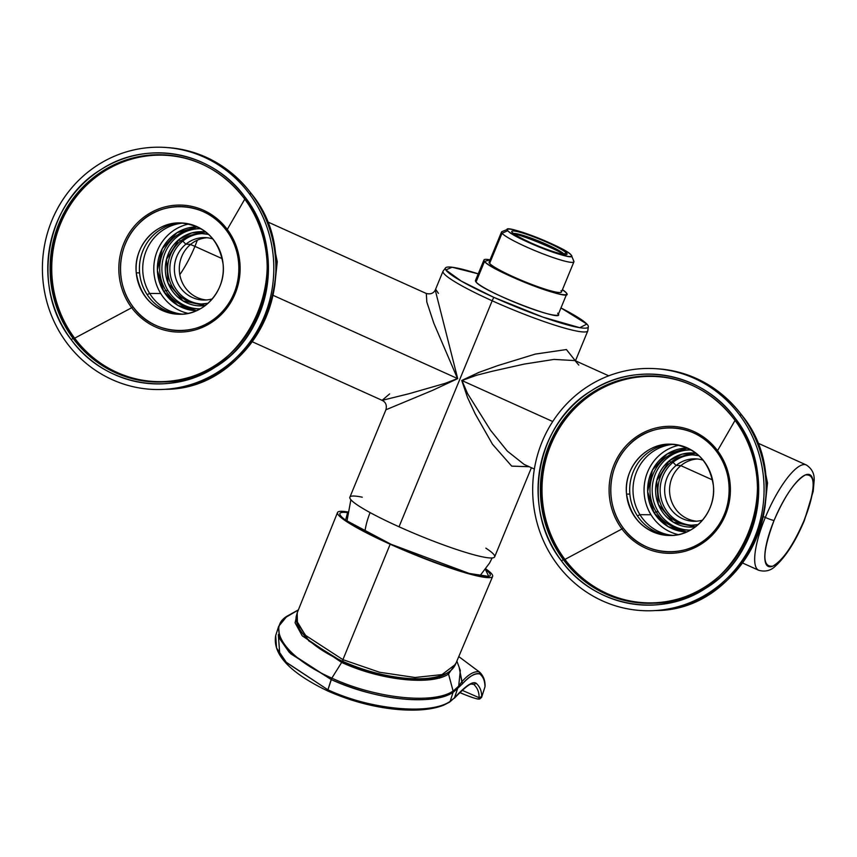 <?xml version="1.0" encoding="UTF-8"?>
<svg xmlns="http://www.w3.org/2000/svg" width="857" height="857" viewBox="0 0 857 857"><rect width="100%" height="100%" fill="white"/><g stroke="black" fill="none" stroke-linecap="round" stroke-linejoin="round"><path stroke-width="1.29" d="M179.799 274.647A46.599 12.759 114.3 0 0 194.925 246.366L222.284 258.707L194.925 246.366A46.599 12.759 114.3 0 0 197.324 240.196A46.599 12.759 114.3 0 1 194.925 246.366A7.456 0.857 22.4 0 0 190.425 244.545A7.456 0.857 22.4 0 1 194.925 246.366A46.599 12.759 114.3 0 1 179.799 274.647M680.865 465.651L712.553 479.952L680.865 465.651M564.292 254.293A28.056 3.224 22.4 0 0 539.514 241.363A28.056 3.224 22.4 0 0 513.461 233.458A39.143 4.499 -157.6 0 1 564.42 254.465A28.056 3.224 22.4 0 0 564.292 254.293A1.864 1.81 139.5 0 1 566.691 253.233A29.92 3.439 22.4 0 0 534.639 237.207A29.92 3.439 22.4 0 0 512.132 232.376A1.864 1.81 -40.5 0 1 512.872 232.9A1.864 1.81 -40.5 0 0 512.132 232.376A29.92 3.439 22.4 0 0 544.195 248.401A29.92 3.439 22.4 0 0 566.691 253.233A1.864 1.81 139.5 0 0 564.292 254.293M571.03 254.893C580.125 264.01 512.989 238.342 507.805 230.715C498.699 221.599 565.845 247.266 571.03 254.893A34.676 3.985 -157.6 0 1 571.437 255.504A34.676 3.985 -157.6 0 1 543.295 248.648A34.676 3.985 -157.6 0 1 507.805 230.715L502.031 233.265A39.143 4.499 -157.6 0 1 501.966 231.615L507.751 229.258A34.676 3.985 -157.6 0 1 539.257 238.439A34.676 3.985 -157.6 0 1 571.03 254.893M566.691 253.233A29.92 3.439 22.4 0 0 534.639 237.207A29.92 3.439 22.4 0 0 512.132 232.376A29.92 3.439 22.4 0 0 544.195 248.401A29.92 3.439 22.4 0 0 566.691 253.233M571.437 255.504L573.869 261.246A39.143 4.499 -157.6 0 1 542.095 253.511A39.143 4.499 -157.6 0 1 502.031 233.265A39.143 4.499 22.4 0 0 540.006 252.697A39.143 4.499 22.4 0 0 573.911 261.835A39.143 4.499 22.4 0 0 573.408 260.56M490.365 261.578A39.143 4.499 22.4 0 0 489.615 263.399L502.031 233.265A39.143 4.499 22.4 0 1 501.527 232.001L489.111 262.124A39.143 4.499 22.4 0 0 489.615 263.399L502.031 233.265L507.805 230.715A34.676 3.985 -157.6 0 1 507.751 229.258M560.992 290.694A39.143 4.499 22.4 0 1 531.554 284.374A39.143 4.499 22.4 0 1 489.615 263.399A39.143 4.499 22.4 0 0 527.58 282.821A39.143 4.499 22.4 0 0 561.496 291.969L573.911 261.835M564.42 254.465A39.143 4.499 22.4 0 0 513.461 233.458M566.091 292.644C577.832 304.406 491.211 271.294 484.516 261.449L490.054 259.832A44.735 5.142 22.4 0 0 483.937 260.003A44.735 5.142 22.4 0 0 484.516 261.449A44.735 5.142 22.4 0 0 527.912 283.646A44.735 5.142 22.4 0 0 566.67 294.101A44.735 5.142 22.4 0 0 566.091 292.644A44.735 5.142 22.4 0 0 562.449 289.666L566.091 292.644M483.937 260.003L475.474 280.539A44.735 5.142 22.4 0 0 476.042 281.996L484.516 261.449L476.042 281.996A44.735 5.142 22.4 0 0 519.438 304.192A44.735 5.142 22.4 0 0 558.196 314.637L566.67 294.101M560.96 307.942L586.874 324.064L579.771 327.695L542.995 317.144L493.878 297.368L461.334 281.128L445.822 269.934L452.089 267.234L478.227 273.844A77.291 8.881 22.4 0 0 445.758 267.652A77.291 8.881 22.4 0 0 493.878 297.368A7.456 2.046 114.3 0 0 492.175 300.786L399.03 526.787L492.175 300.786A78.298 8.998 -157.6 0 0 587.806 330.856A78.298 8.998 -157.6 0 1 492.175 300.786A78.298 8.998 22.4 0 1 443.037 271.176A78.298 8.998 22.4 0 0 492.175 300.786A7.456 2.046 114.3 0 1 493.878 297.368A77.291 8.881 -157.6 0 0 588.363 326.431A77.291 8.881 -157.6 0 0 560.96 307.942M476.042 281.996C482.737 291.83 569.359 324.953 557.628 313.191M426.336 293.501L426.818 302.018L433.867 323.335L457.509 378.548L273.051 295.311L457.702 378.633L435.249 290.084L457.702 378.633L445.008 383.4L409.389 393.62L382.136 400.358C385.8 402.147 387.053 405.297 385.907 409.785L432.496 390.396L457.702 378.633L432.453 390.417L385.907 409.785L349.892 497.178A78.298 8.998 22.4 0 0 399.03 526.787A78.298 8.998 22.4 0 0 477.767 555.786A78.298 8.998 22.4 0 0 485.865 548.159M267.009 221.609L426.304 293.49L426.807 301.985L433.856 323.325L457.509 378.548L445.147 383.358L409.014 393.727L382.126 400.348M382.083 400.326L389.624 393.92M274.69 286.217L277.24 261.728L273.115 241.588L277.25 261.728L274.69 286.217M524.216 464.473L507.301 451.093L490.558 430.289L467.515 393.502L461.752 380.454L479.384 372.217L498.067 365.51L535.357 354.08L566.402 349.549L575.197 360.615L566.445 349.549L535.229 354.112L497.681 365.639L478.892 372.399L461.752 380.454L476.674 375.227L492.411 371.22L524.205 364.086L554.061 359.404L574.993 360.593L578.829 365.093M524.088 464.408L507.29 451.082L490.515 430.225L467.558 393.577L461.944 380.551L552.733 421.515L461.944 380.551L476.663 375.227L492.389 371.231L524.141 364.107L553.997 359.415L575.004 360.593L608.738 375.816M764.958 507.462L767.518 482.962L763.383 462.823L767.518 482.962L764.958 507.451M763.319 516.546L765.322 517.446A7.456 0.857 22.4 0 0 774.075 520.424C784.733 495.967 795.125 480.82 805.259 474.992C816.196 473.653 815.768 488.897 803.962 520.713C793.314 545.17 782.923 560.317 772.789 566.145C761.841 567.473 762.269 552.24 774.075 520.424A50.327 13.776 114.3 0 0 769.972 566.798A50.327 13.776 114.3 0 0 803.962 520.713A50.327 13.776 114.3 0 0 808.076 474.339A50.327 13.776 114.3 0 0 774.075 520.424A7.456 0.857 22.4 0 1 765.322 517.446A57.794 15.822 114.3 0 0 758.713 570.291A57.794 15.822 114.3 0 1 765.322 517.446A57.794 15.822 114.3 0 1 806.255 464.944A57.794 15.822 114.3 0 0 765.322 517.446L763.319 516.546M681.015 465.522A31.227 29.813 -89.4 0 0 670.752 498.924A31.227 29.813 -89.4 0 0 696.612 521.206A31.227 29.813 90.6 0 1 670.752 498.924A31.227 29.813 90.6 0 1 681.015 465.522A31.227 29.813 90.6 0 1 697.212 458.966A31.227 29.813 -89.4 0 0 681.015 465.522L676.098 465.48A31.227 29.813 90.6 0 1 694.759 458.838A31.227 29.813 90.6 0 1 703.179 460.198A31.227 29.813 -89.4 0 0 676.098 465.48A31.227 29.813 -89.4 0 0 667.871 504.227A31.227 29.813 -89.4 0 0 702.601 520.092A31.227 29.813 90.6 0 1 694.149 521.292A31.227 29.813 90.6 0 1 666.21 500.102A31.227 29.813 90.6 0 1 676.098 465.48L673.056 462.309A35.233 33.648 90.6 0 1 693.002 454.831A35.233 33.648 -89.4 0 0 673.056 462.309A35.233 33.648 -89.4 0 0 661.722 500.831A35.233 33.648 -89.4 0 0 692.317 525.255A35.233 33.648 90.6 0 1 661.722 500.831A35.233 33.648 90.6 0 1 673.056 462.309L670.838 462.287L669.188 460.82L656.73 480.659L658.305 504.345L673.281 522.17L695.509 526.819A37.097 35.426 90.6 0 1 658.305 504.345A37.097 35.426 90.6 0 1 669.188 460.82A37.097 35.426 90.6 0 1 696.216 453.332L681.968 454.167L669.188 460.82L670.838 462.287A35.233 33.648 90.6 0 1 691.899 454.799A35.233 33.648 90.6 0 1 698.926 455.656L691.899 454.799A35.233 33.648 90.6 0 0 670.838 462.287L673.056 462.309L676.098 465.48L681.015 465.522M208.669 234.422L201.631 233.565A35.233 33.648 90.6 0 0 180.57 241.053A35.233 33.648 90.6 0 0 169.418 280.132A35.233 33.648 90.6 0 0 200.945 304.031L207.994 303.314A35.233 33.648 90.6 0 1 200.945 304.031A35.233 33.648 90.6 0 1 169.418 280.132A35.233 33.648 90.6 0 1 180.57 241.053L182.787 241.074L185.83 244.234L190.747 244.288A31.227 29.813 90.6 0 1 206.944 237.732A31.227 29.813 90.6 0 0 190.747 244.288L185.83 244.234A31.227 29.813 90.6 0 1 204.491 237.603A31.227 29.813 90.6 0 1 212.911 238.964A31.227 29.813 -89.4 0 0 185.83 244.234A31.227 29.813 -89.4 0 0 177.603 282.992A31.227 29.813 -89.4 0 0 212.332 298.857A31.227 29.813 90.6 0 1 203.88 300.046A31.227 29.813 90.6 0 1 175.942 278.868A31.227 29.813 90.6 0 1 185.83 244.234L182.787 241.074A35.233 33.648 90.6 0 1 202.734 233.597A35.233 33.648 -89.4 0 0 182.787 241.074A35.233 33.648 -89.4 0 0 171.454 279.596A35.233 33.648 -89.4 0 0 202.048 304.021A35.233 33.648 90.6 0 1 171.454 279.596A35.233 33.648 90.6 0 1 182.787 241.074L180.57 241.053L178.92 239.574A37.097 35.426 90.6 0 1 205.948 232.097L191.7 232.933L178.92 239.574L166.462 259.425L168.036 283.11L183.012 300.925L205.23 305.585A37.097 35.426 90.6 0 1 168.036 283.11A37.097 35.426 90.6 0 1 178.92 239.574L180.57 241.053A35.233 33.648 90.6 0 1 201.631 233.565A35.233 33.648 90.6 0 1 208.658 234.411M179.413 271.787A31.227 29.813 90.6 0 1 190.747 244.288A31.227 29.813 90.6 0 0 179.413 271.787A31.227 29.813 90.6 0 0 206.344 299.971A31.227 29.813 90.6 0 1 179.413 271.787M698.251 524.559A35.233 33.648 90.6 0 1 691.213 525.266A35.233 33.648 90.6 0 1 659.686 501.366A35.233 33.648 90.6 0 1 670.838 462.287A35.233 33.648 90.6 0 0 659.686 501.366A35.233 33.648 90.6 0 0 691.213 525.266L698.262 524.548M757.277 442.844L806.255 464.944C811.943 468.608 814.578 473.814 814.15 480.584L813.218 491.275L804.327 520.606A7.456 0.857 -157.6 0 1 803.962 520.713A7.456 0.857 -157.6 0 0 804.327 520.606C795.65 541.206 786.073 556.311 775.596 565.92C770.968 570.633 765.344 572.09 758.713 570.291L742.516 562.985M461.752 380.454L467.558 397.616L475.271 414.017L492.529 444.312L511.683 466.112L529.23 466.733L511.715 466.144L492.496 444.258L475.142 413.76L467.493 397.466L461.752 380.454M426.304 293.49C430.503 294.508 433.481 293.373 435.249 290.084L443.037 271.176L445.758 267.652M435.838 289.516L438.409 293.362M531.404 467.718L494.66 556.846A78.298 8.998 -157.6 0 1 399.03 526.787A78.298 8.998 22.4 0 1 362.254 497.199M370.117 512.593A61.522 42.946 118.9 0 0 364.9 531.629A61.522 42.946 118.9 0 1 370.117 512.593M485.416 569.434A81.276 9.341 -157.6 0 1 490.075 575.7A81.276 9.341 -157.6 0 1 390.942 544.238L469.229 573.451L488.769 576.407L485.416 569.434M347.578 512.625A81.276 9.341 22.4 0 0 339.854 513.782A81.276 9.341 22.4 0 0 390.942 544.238L345.596 520.145L347.578 512.625M455.528 664.282L492.636 576.45A83.89 9.641 -157.6 0 0 485.812 568.887A83.89 9.641 -157.6 0 1 472.614 574.822A83.89 9.641 -157.6 0 1 390.171 544.227A83.89 9.641 -157.6 0 1 347.685 511.95A83.89 9.641 22.4 0 0 337.519 512.518A83.89 9.641 22.4 0 0 390.171 544.227L342.918 659.654L342.821 661.358M342.95 661.293L342.918 659.654L305.692 635.466L297.433 623.36L297.175 612.894L297.433 623.35L305.692 635.455L342.918 659.654L390.171 544.227A83.89 9.641 -157.6 0 0 492.636 576.45M455.485 664.368L442.008 674.598L415.013 677.491L379.522 672.242L342.918 659.654L379.512 672.242L414.992 677.491L441.998 674.598L455.485 664.368C453.257 669.317 448.682 673.002 441.762 675.402C432.207 678.69 419.673 679.601 404.15 678.101C383.593 675.948 363.111 670.356 342.714 661.347C321.246 651.47 306.892 640.79 299.639 629.317C294.069 617.94 296.393 617.04 297.175 612.894L337.519 512.518M286.774 616.783L298.343 609.98L286.966 616.226L278.621 626.424L279.553 638.572L289.27 652.359L331.188 679.537C356.084 690.239 379.565 696.677 401.612 698.851C423.979 701.165 441.141 698.98 453.074 692.285L450.182 701.347C432.431 714.738 372.409 710.635 327.91 689.81L286.442 662.515L276.5 647.892L275.697 635.562L278.621 626.424L279.318 637.972L290.619 653.698L331.188 679.537L327.91 689.81L286.088 662.15L276.532 647.978L275.697 635.562C272.44 654.255 289.827 672.756 327.867 691.042L327.91 689.81L328.113 690.999M481.634 697.362L479.095 698.316L481.645 697.223L484.976 686.768L481.634 697.362L479.716 698.98C478.967 699.023 478.945 700.244 463.851 694.277L463.776 694.234C474.017 698.412 479.117 699.773 479.095 698.316L479.084 697.684C479.213 692.274 477.456 687.871 473.814 684.454L472.657 683.961L473.814 684.454C477.456 687.871 479.213 692.274 479.084 697.684L462.191 690.313L479.084 697.684L479.095 698.316C479.117 699.773 474.017 698.412 463.776 694.234L459.791 692.585L463.776 694.234A2796.23 2685.656 125.2 0 1 459.877 692.499L463.926 694.299M287.459 615.904L286.356 617.051M298.386 609.873L287.074 616.162C266.077 628.492 286.099 657.994 331.841 678.123L327.91 689.81C373.159 710.764 431.35 714.684 450.182 701.347L454.713 697.619L450.182 701.347L453.074 692.285C434.156 705.761 376.352 700.426 331.188 679.537L331.841 678.123C286.099 657.994 266.077 628.492 287.074 616.162M287.727 615.744L287.009 616.633L287.727 615.744M458.774 656.58L479.566 672.102C483.359 675.691 485.201 680.383 485.073 686.189L484.976 686.768C484.858 680.79 483.144 676.516 479.824 673.945C474.832 673.045 469.036 676.344 462.426 683.822L459.159 667.282L461.816 681.797C468.447 674.277 474.264 670.967 479.256 671.856L479.824 673.945L479.256 671.856L477.842 670.72L479.256 671.856C474.264 670.967 468.447 674.277 461.816 681.797L458.677 686.178L453.674 690.635L453.717 691.867L462.426 683.822C470.107 675.712 475.903 672.413 479.824 673.945C483.284 676.88 485.008 681.154 484.976 686.768L484.966 686.918M279.778 654.223L278.321 634.619M341.664 662.44L302.232 635.83L295.097 622.793L297.529 612.005L295.097 622.782L302.232 635.84L341.664 662.44L331.841 678.123C376.652 698.851 434.103 704.315 453.032 691.053L453.074 692.285L453.503 690.742L453.717 691.867L453.674 690.635L457.563 687.335L457.617 688.525L458.677 686.178L458.709 687.368L462.426 683.822L461.816 681.797L458.677 686.178L460.338 670.442L458.677 686.178L457.563 687.335L457.617 688.525L453.074 692.285L453.674 690.635L453.032 691.053C434.103 704.315 376.652 698.851 331.841 678.123L341.664 662.44C381.279 680.747 431.885 685.632 448.532 674.031L456.063 662.997L448.532 674.031C431.885 685.632 381.279 680.747 341.664 662.44L342.264 661.733L308.713 640.843L296.254 620.114L308.724 640.854L342.264 661.733C381.344 679.794 431.189 684.443 447.472 672.884L448.532 674.031L453.074 690.946L453.674 690.635L453.074 690.946L448.532 674.031L447.472 672.884C431.157 684.443 381.29 679.772 342.264 661.733M454.403 698.176L454.778 697.555C465.833 685.557 473 680.822 476.288 683.372L473.814 684.454L476.288 683.372C479.974 686.789 481.752 691.192 481.634 696.591L479.084 697.684L481.634 696.591L481.645 697.223L481.634 696.591C481.752 691.181 479.963 686.778 476.288 683.372L476.299 683.372C472.989 680.833 465.822 685.557 454.778 697.555A1864.157 696.612 -162.3 0 1 454.713 697.63M454.36 698.23L457.617 688.525L454.435 698.144C472.721 679.472 470.857 685.204 473.171 684.079L473.171 684.079M327.867 691.042C351.156 701.283 374.595 707.443 398.184 709.532C417.273 711.053 432.399 709.617 443.562 705.215L449.561 702.172L454.713 697.619M484.976 686.768L485.073 686.189L484.976 686.768M168.004 290.523A40.075 38.276 90.6 0 1 166.408 249.965A40.075 38.276 90.6 0 1 199.456 228.712A40.075 38.276 90.6 0 0 166.408 249.965A40.075 38.276 90.6 0 0 168.004 290.523L165.787 290.502A40.075 38.276 90.6 0 1 164.458 249.43A40.075 38.276 90.6 0 1 198.353 228.69A40.075 38.276 90.6 0 1 201.181 228.83A40.075 38.276 90.6 0 0 165.165 248.144A40.075 38.276 90.6 0 0 165.787 290.502L168.004 290.523A40.075 38.276 90.6 0 0 198.674 308.841A40.075 38.276 90.6 0 1 168.004 290.523M200.409 308.756A40.075 38.276 90.6 0 1 197.571 308.841A40.075 38.276 90.6 0 1 165.787 290.502L163.741 291.509A41.939 40.054 90.6 0 1 162.23 248.734A41.939 40.054 90.6 0 1 197.367 226.816L176.938 232.729L162.23 248.734L157.388 270.341L163.741 291.509L177.86 305.381L196.553 310.695A41.939 40.054 90.6 0 1 163.741 291.509L165.787 290.502A40.075 38.276 90.6 0 0 200.409 308.756M188.112 313.394A45.667 43.611 90.6 0 1 160.741 293.533A45.667 43.611 90.6 0 1 188.99 223.956A45.667 43.611 90.6 0 0 160.741 293.533L149.675 293.426L160.741 293.533A45.667 43.611 90.6 0 0 188.112 313.394M182.573 314.155A45.667 43.611 90.6 0 1 149.675 293.426A45.667 43.611 90.6 0 1 183.462 223.088A45.667 43.611 90.6 0 0 149.675 293.426L147.158 294.658L149.675 293.426A45.667 43.611 90.6 0 0 182.573 314.155M165.776 147.468A121.169 115.706 90.6 0 1 249.291 193.693L251.39 193.8A121.041 115.577 90.6 0 1 265.327 318.847A121.041 115.577 90.6 0 1 165.626 389.303A121.041 115.577 90.6 0 0 265.327 318.847A121.041 115.577 90.6 0 0 251.39 193.8L251.476 193.832C229.933 166.012 202.102 150.607 167.972 147.618A121.041 115.577 90.6 0 1 251.39 193.8L249.291 193.693A121.169 115.706 90.6 0 1 263.238 318.879A121.169 115.706 90.6 0 1 163.419 389.41A121.169 115.706 90.6 0 1 66.921 343.057A121.169 115.706 90.6 0 1 55.855 211.775A121.169 115.706 90.6 0 1 165.776 147.468L167.972 147.618A121.041 115.577 90.6 0 1 251.39 193.8L251.487 193.918M244.116 198.288L245.048 197.164A115.545 110.328 90.6 0 1 226.034 359.362A115.545 110.328 90.6 0 1 71.163 339.586L73.102 338.451L71.163 339.586A115.545 110.328 90.6 0 1 90.178 177.388A115.545 110.328 90.6 0 1 245.048 197.164C212.59 151.71 146.74 139.102 100.965 169.59C45.367 202.52 30.338 288.22 71.163 339.586C103.622 385.05 169.472 397.648 215.246 367.16C270.844 334.241 285.874 248.541 245.048 197.164L244.116 198.288C299.543 265.445 248.316 382.179 163.633 381.933A113.681 108.55 90.6 0 1 73.102 338.451A113.681 108.55 90.6 0 1 62.722 215.278A113.681 108.55 90.6 0 1 165.851 154.946C197.806 157.742 223.902 172.182 244.116 198.288L244.191 198.321A113.681 108.55 90.6 0 1 257.282 315.762A113.681 108.55 90.6 0 1 163.633 381.933A113.681 108.55 90.6 0 1 73.102 338.451L74.045 338.419A113.627 108.507 90.6 0 0 164.083 381.911A113.627 108.507 90.6 0 1 74.045 338.419L74.655 338.194A113.253 108.143 90.6 0 1 72.074 202.359A113.253 108.143 90.6 0 1 195.857 161.566A113.253 108.143 -89.4 0 0 72.074 202.359A113.253 108.143 -89.4 0 0 74.655 338.194A113.253 108.143 -89.4 0 0 193.768 375.912A113.253 108.143 90.6 0 1 74.655 338.194L74.045 338.419A113.627 108.507 90.6 0 1 63.557 215.514A113.627 108.507 90.6 0 1 166.301 154.978A113.627 108.507 90.6 0 0 63.557 215.514A113.627 108.507 90.6 0 0 74.045 338.419L73.102 338.451A113.681 108.55 90.6 0 1 62.722 215.278A113.681 108.55 90.6 0 1 165.851 154.946A113.681 108.55 90.6 0 1 244.106 198.192M131.678 307.738L74.655 338.194L131.678 307.738A63.514 60.654 -89.4 0 0 216.81 318.6A63.514 60.654 -89.4 0 0 227.276 229.44L244.77 199.167L227.276 229.44A63.514 60.654 -89.4 0 0 142.133 218.567A63.514 60.654 -89.4 0 0 131.678 307.738L133.017 306.817A62.025 59.229 90.6 0 1 143.226 219.735A62.025 59.229 90.6 0 1 226.377 230.362A62.025 59.229 90.6 0 1 216.157 317.433A62.025 59.229 90.6 0 1 133.017 306.817C114.763 283.388 116.809 246.205 137.506 225.091C160.966 198.556 205.969 201.213 226.377 230.362C244.631 253.779 242.585 290.973 221.888 312.087C198.428 338.622 153.414 335.955 133.017 306.817L131.678 307.738A63.514 60.654 90.6 0 1 142.133 218.567A63.514 60.654 90.6 0 1 227.276 229.44L226.377 230.362L227.276 229.44A63.514 60.654 90.6 0 1 216.81 318.6A63.514 60.654 90.6 0 1 131.678 307.738M136.274 272.837C140.527 298.15 154.871 311.948 179.317 314.262C204.245 315.237 226.162 290.266 223.12 264.331C218.867 239.028 204.512 225.22 180.077 222.916C155.149 221.931 133.231 246.912 136.274 272.837A45.667 43.611 -89.4 0 0 179.252 314.262A45.667 43.611 -89.4 0 0 223.12 264.331A45.667 43.611 -89.4 0 0 180.141 222.916A45.667 43.611 -89.4 0 0 136.274 272.837L139.595 272.869L136.274 272.837M181.802 222.97A45.667 43.611 -89.4 0 0 139.595 272.869A45.667 43.611 -89.4 0 0 180.913 314.24A45.667 43.611 90.6 0 1 139.595 272.869A45.667 43.611 90.6 0 1 181.802 222.97M249.291 193.693A121.169 115.706 90.6 0 1 229.333 363.797A121.169 115.706 90.6 0 1 66.921 343.057A121.169 115.706 90.6 0 1 86.878 172.953A121.169 115.706 90.6 0 1 249.291 193.693M658.272 511.758A40.075 38.276 90.6 0 1 656.676 471.2A40.075 38.276 90.6 0 1 689.724 449.957A40.075 38.276 90.6 0 0 656.676 471.2A40.075 38.276 90.6 0 0 658.272 511.758L656.055 511.736A40.075 38.276 90.6 0 1 654.727 470.664A40.075 38.276 90.6 0 1 688.621 449.925A40.075 38.276 90.6 0 1 691.449 450.064A40.075 38.276 90.6 0 0 655.434 469.379A40.075 38.276 90.6 0 0 656.055 511.736L658.272 511.758A40.075 38.276 90.6 0 0 688.942 530.076A40.075 38.276 90.6 0 1 658.272 511.758M690.678 530.001A40.075 38.276 90.6 0 1 687.839 530.076A40.075 38.276 90.6 0 1 656.055 511.736L654.009 512.743A41.939 40.054 90.6 0 1 652.498 469.968A41.939 40.054 90.6 0 1 687.635 448.05L667.207 453.964L652.498 469.968L647.656 491.575L654.009 512.743L668.128 526.627L686.821 531.929A41.939 40.054 90.6 0 1 654.009 512.743L656.055 511.736A40.075 38.276 90.6 0 0 690.678 530.001M678.38 534.629A45.667 43.611 90.6 0 1 651.009 514.768A45.667 43.611 90.6 0 1 679.258 445.19A45.667 43.611 90.6 0 0 651.009 514.768L639.943 514.661L651.009 514.768A45.667 43.611 90.6 0 0 678.38 534.629M672.841 535.389A45.667 43.611 90.6 0 1 639.943 514.661A45.667 43.611 90.6 0 1 673.731 444.322A45.667 43.611 90.6 0 0 639.943 514.661L637.426 515.893L639.943 514.661A45.667 43.611 90.6 0 0 672.841 535.389M656.044 368.703A121.169 115.706 90.6 0 1 739.559 414.938L741.659 415.034A121.041 115.577 90.6 0 1 755.595 540.081A121.041 115.577 90.6 0 1 655.894 610.548A121.041 115.577 90.6 0 0 755.595 540.081A121.041 115.577 90.6 0 0 741.659 415.034L741.744 415.067C720.201 387.246 692.37 371.842 658.24 368.853A121.041 115.577 90.6 0 1 741.659 415.034L739.559 414.938A121.169 115.706 90.6 0 1 753.507 540.124A121.169 115.706 90.6 0 1 653.687 610.655A121.169 115.706 90.6 0 1 557.189 564.292A121.169 115.706 90.6 0 1 546.123 433.01A121.169 115.706 90.6 0 1 656.044 368.703L658.24 368.853A121.041 115.577 90.6 0 1 741.659 415.034L741.755 415.152M734.385 419.523L735.317 418.398A115.545 110.328 90.6 0 1 716.302 580.607A115.545 110.328 90.6 0 1 561.431 560.832L563.37 559.685L561.431 560.832A115.545 110.328 90.6 0 1 580.446 398.623A115.545 110.328 90.6 0 1 735.317 418.398C702.858 372.945 637.008 360.347 591.234 390.824C535.636 423.754 520.606 509.454 561.431 560.832C593.89 606.285 659.74 618.883 705.515 588.405C761.112 555.475 776.142 469.775 735.317 418.398L734.385 419.523C789.811 486.68 738.584 603.424 653.902 603.178A113.681 108.55 90.6 0 1 563.37 559.685A113.681 108.55 90.6 0 1 552.99 436.513A113.681 108.55 90.6 0 1 656.119 376.18C688.075 378.976 714.17 393.417 734.385 419.523L734.46 419.555A113.681 108.55 90.6 0 1 747.55 537.007A113.681 108.55 90.6 0 1 653.902 603.178A113.681 108.55 90.6 0 1 563.37 559.685L564.313 559.664A113.627 108.507 90.6 0 0 654.352 603.157A113.627 108.507 90.6 0 1 564.313 559.664L564.924 559.428A113.253 108.143 90.6 0 1 562.342 423.604A113.253 108.143 90.6 0 1 686.125 382.8A113.253 108.143 -89.4 0 0 562.342 423.604A113.253 108.143 -89.4 0 0 564.924 559.428A113.253 108.143 -89.4 0 0 684.036 597.147A113.253 108.143 90.6 0 1 564.924 559.428L564.313 559.664A113.627 108.507 90.6 0 1 553.826 436.759A113.627 108.507 90.6 0 1 656.569 376.212A113.627 108.507 90.6 0 0 553.826 436.759A113.627 108.507 90.6 0 0 564.313 559.664L563.37 559.685A113.681 108.55 90.6 0 1 552.99 436.513A113.681 108.55 90.6 0 1 656.119 376.18A113.681 108.55 90.6 0 1 734.374 419.437M621.946 528.973L564.924 559.428L621.946 528.973A63.514 60.654 -89.4 0 0 707.079 539.846A63.514 60.654 -89.4 0 0 717.545 450.675L735.038 420.401L717.545 450.675A63.514 60.654 -89.4 0 0 632.402 439.802A63.514 60.654 -89.4 0 0 621.946 528.973L623.285 528.051A62.025 59.229 90.6 0 1 633.494 440.98A62.025 59.229 90.6 0 1 716.645 451.596A62.025 59.229 90.6 0 1 706.425 538.667A62.025 59.229 90.6 0 1 623.285 528.051C605.031 504.634 607.077 467.44 627.774 446.326C651.234 419.791 696.238 422.458 716.645 451.596C734.899 475.024 732.853 512.207 712.156 533.322C688.696 559.857 643.682 557.2 623.285 528.051L621.946 528.973A63.514 60.654 90.6 0 1 632.402 439.802A63.514 60.654 90.6 0 1 717.545 450.675L716.645 451.596L717.545 450.675A63.514 60.654 90.6 0 1 707.079 539.846A63.514 60.654 90.6 0 1 621.946 528.973M626.542 494.082C630.795 519.385 645.139 533.193 669.585 535.496C694.513 536.482 716.431 511.5 713.388 485.576C709.135 460.263 694.781 446.465 670.345 444.151C645.417 443.176 623.5 468.147 626.542 494.082A45.667 43.611 -89.4 0 0 669.521 535.496A45.667 43.611 -89.4 0 0 713.388 485.576A45.667 43.611 -89.4 0 0 670.41 444.151A45.667 43.611 -89.4 0 0 626.542 494.082L629.863 494.114L626.542 494.082M672.07 444.205A45.667 43.611 -89.4 0 0 629.863 494.114A45.667 43.611 -89.4 0 0 671.181 535.475A45.667 43.611 90.6 0 1 629.863 494.114A45.667 43.611 90.6 0 1 672.07 444.205M739.559 414.938A121.169 115.706 90.6 0 1 719.601 585.031A121.169 115.706 90.6 0 1 557.189 564.292A121.169 115.706 90.6 0 1 577.147 394.199A121.169 115.706 90.6 0 1 739.559 414.938M512.775 233.822L512.85 232.879C509.765 232.043 529.358 243.484 548.33 249.923C565.374 255.868 566.07 254.293 565.384 254.465L564.645 255.204M575.465 360.797L587.806 330.856L588.363 326.431M252.247 341.75L382.136 400.358M575.336 360.776L574.961 360.154M524.088 464.419L534.361 469.047M479.877 575.893L489.561 563.06L492.164 557.939M346.956 521.11L350.888 499.717M481.634 697.352L484.966 686.907M460.327 670.442L456.867 661.09M463.851 694.277L459.791 692.585M439.373 678.198L439.727 677.437M251.476 193.832C310.459 265.306 255.975 389.496 165.626 389.303L163.419 389.41M741.744 415.067C800.727 486.54 746.243 610.73 655.894 610.548L653.687 610.655"/></g></svg>
